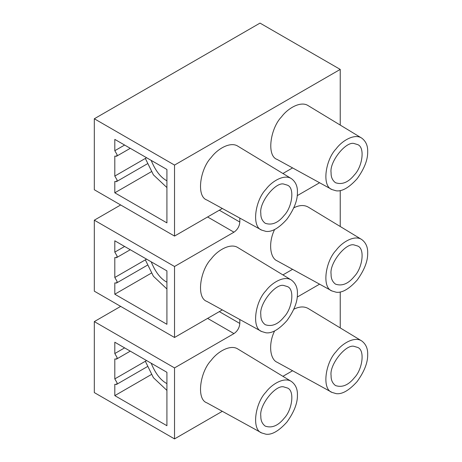 <?xml version="1.0" encoding="UTF-8"?>
<svg xmlns="http://www.w3.org/2000/svg" width="462" height="462" viewBox="0 0 462 462"><rect width="100%" height="100%" fill="white"/><g stroke="black" fill="none" stroke-linecap="round" stroke-linejoin="round"><path stroke-width="0.69" d="M207.611 318.387L233.963 333.599L174.532 367.908L94.317 321.598L94.317 392.59L174.532 438.9L222.314 411.313M174.532 367.908L174.532 438.9M166.921 372.303L166.921 425.716L114.807 395.628L114.807 384.303L116.464 384.471L117.152 382.952L114.807 378.898L114.807 358.951L116.464 359.118L117.152 357.6L114.807 353.546L114.807 342.221L166.921 372.303M340.234 125.081L340.234 69.41L174.532 165.078L94.317 118.769L94.317 189.755L174.532 236.07L222.314 208.483M174.532 165.078L174.532 236.07M166.921 169.473L166.921 222.886L114.807 192.798L114.807 181.474L116.464 181.641L117.152 180.122L114.807 176.068L114.807 156.121L116.464 156.283L117.152 154.77L114.807 150.71L114.807 139.385L166.921 169.473M114.807 353.546L124.619 347.88M114.807 378.898L146.575 360.556M114.807 395.628L151.322 374.549M114.807 294.213L114.807 282.888L116.464 283.056L117.152 281.537L114.807 277.483L114.807 257.536L116.464 257.698L117.152 256.185L114.807 252.125L114.807 240.8L166.921 270.888L166.921 324.301L114.807 294.213L151.322 273.134M114.807 252.125L124.619 246.465M114.807 277.483L146.575 259.142M114.807 150.71L124.619 145.051M114.807 176.068L146.575 157.727M114.807 192.798L151.322 171.72M260.828 314.703C258.957 303.777 276.132 282.409 284.205 285.626L287.295 286.55C295.097 289.108 292.042 308.824 284.205 316.793C278.211 324.295 271.899 326.94 265.269 324.717C262.173 322.401 260.695 319.063 260.828 314.703M297.424 293.578C297.655 301.542 294.15 310.568 286.919 320.657C278.869 329.579 271.864 333.622 265.904 332.784L261.735 331.543C251.218 328.089 255.336 301.507 265.904 290.76C272.043 282.415 284.436 275.317 291.435 280.076C295.611 283.2 297.603 287.699 297.424 293.578M261.74 331.549L206.918 301.438C195.923 297.828 200.225 270.051 211.273 258.818C217.689 250.092 230.636 242.683 237.953 247.649L291.453 280.082M260.828 416.118C258.957 405.191 276.132 383.824 284.205 387.041L287.295 387.964C295.097 390.523 292.042 410.239 284.205 418.208C278.211 425.71 271.899 428.355 265.269 426.137C262.173 423.816 260.695 420.478 260.828 416.118M297.424 394.993C297.655 402.956 294.15 411.983 286.919 422.072C278.869 430.994 271.864 435.037 265.904 434.199L261.735 432.958C251.218 429.504 255.336 402.922 265.904 392.174C272.043 383.83 284.436 376.732 291.435 381.491C295.611 384.615 297.603 389.114 297.424 394.993M261.74 432.963L206.918 402.852C195.923 399.243 200.225 371.465 211.273 360.233C217.689 351.513 230.636 344.098 237.953 349.064L291.453 381.497M260.828 213.288C258.957 202.362 276.132 180.994 284.205 184.211L287.295 185.135C295.097 187.693 292.042 207.409 284.205 215.379C278.211 222.88 271.899 225.52 265.269 223.302C262.173 220.986 260.695 217.648 260.828 213.288M297.424 192.163C297.655 200.127 294.15 209.153 286.919 219.236C278.869 228.164 271.864 232.207 265.904 231.37L261.735 230.128C251.218 226.675 255.336 200.092 265.904 189.345C272.043 181 284.436 173.903 291.435 178.661C295.611 181.785 297.603 186.284 297.424 192.163M261.74 230.128L206.918 200.023C195.923 196.408 200.225 168.636 211.273 157.403C217.689 148.677 230.636 141.268 237.953 146.235M331.092 274.139C329.221 263.213 346.396 241.845 354.464 245.062L357.559 245.98C365.361 248.544 362.306 268.255 354.464 276.23C348.469 283.732 342.157 286.371 335.528 284.153C332.432 281.837 330.954 278.499 331.092 274.139M367.683 253.014C367.914 260.972 364.414 269.999 357.178 280.088C349.128 289.016 342.123 293.058 336.169 292.221L331.993 290.979C321.477 287.52 325.594 260.943 336.169 250.196C342.307 241.845 354.701 234.754 361.7 239.507C365.869 242.631 367.868 247.135 367.683 253.014M277.177 260.868C269.941 258.027 268.168 242.446 274.624 229.498M293.832 207.808C299.353 205.047 304.146 204.81 308.218 207.086M331.092 375.554C329.221 364.628 346.396 343.26 354.464 346.477L357.559 347.395C365.361 349.959 362.306 369.669 354.464 377.645C348.469 385.146 342.157 387.785 335.528 385.568C332.432 383.252 330.954 379.914 331.092 375.554M367.683 354.429C367.914 362.393 364.414 371.413 357.178 381.502C349.128 390.43 342.123 394.473 336.169 393.636L331.993 392.394C321.477 388.935 325.594 362.358 336.169 351.611C342.307 343.26 354.701 336.169 361.7 340.921C365.869 344.051 367.868 348.55 367.683 354.429M331.999 392.394L277.183 362.289C269.941 359.442 268.168 343.861 274.624 330.913M293.832 309.222C299.353 306.462 304.146 306.225 308.218 308.501M331.092 172.724C329.221 161.798 346.396 140.431 354.464 143.647L357.559 144.566C365.361 147.13 362.306 166.84 354.464 174.815C348.469 182.317 342.157 184.956 335.528 182.738C332.432 180.423 330.954 177.085 331.092 172.724M367.683 151.594C367.914 159.557 364.414 168.584 357.178 178.673C349.128 187.601 342.123 191.643 336.169 190.806L331.993 189.564C321.477 186.105 325.594 159.529 336.169 148.781C342.307 140.431 354.701 133.339 361.7 138.092C365.869 141.216 367.868 145.721 367.683 151.594M331.999 189.564L277.183 159.459C266.181 155.844 270.489 128.072 281.537 116.84C287.953 108.114 300.901 100.699 308.218 105.671M239.818 218.093L239.818 222.043L219.323 210.21M207.611 216.973L233.963 232.184C237.491 229.712 239.443 226.334 239.818 222.043M233.963 232.184L174.532 266.493L174.532 337.485L222.314 309.898M239.818 319.508L239.818 323.458L219.323 311.625M233.963 333.599C237.491 331.127 239.443 327.749 239.818 323.458M282.917 376.322L292.579 370.743M340.234 327.91L340.234 291.955M319.589 284.165L297.216 297.078M282.917 274.907L292.579 269.329M340.234 226.495L340.234 190.54M319.589 182.75L297.216 195.663M282.917 173.493L292.579 167.914M120.663 204.972L94.317 220.183L94.317 291.175L174.532 337.485M94.317 220.183L174.532 266.493M94.317 321.598L120.663 306.387M94.317 118.769L260.019 23.1L340.234 69.41M166.921 180.798L166.77 180.717C160.499 177.293 155.307 170.518 151.195 160.395M145.339 158.437L153.413 174.855L166.921 187.56M166.921 282.213L166.77 282.132C160.499 278.707 155.307 271.933 151.195 261.81M145.339 259.852L153.413 276.27L166.921 288.975M166.921 383.627L166.77 383.547C160.499 380.122 155.307 373.348 151.195 363.224M145.339 361.267L153.413 377.685L166.921 390.39M130.272 351.143L116.464 359.118M147.268 366.684L116.464 384.471M130.272 249.728L116.464 257.698M147.268 265.269L116.464 283.056M130.272 148.314L116.464 156.283M147.268 163.854L116.464 181.641M291.453 178.667L237.965 146.246M331.999 290.979L277.183 260.874M361.711 239.518L308.229 207.097M361.711 340.933L308.229 308.512M361.711 138.103L308.229 105.677"/></g></svg>
